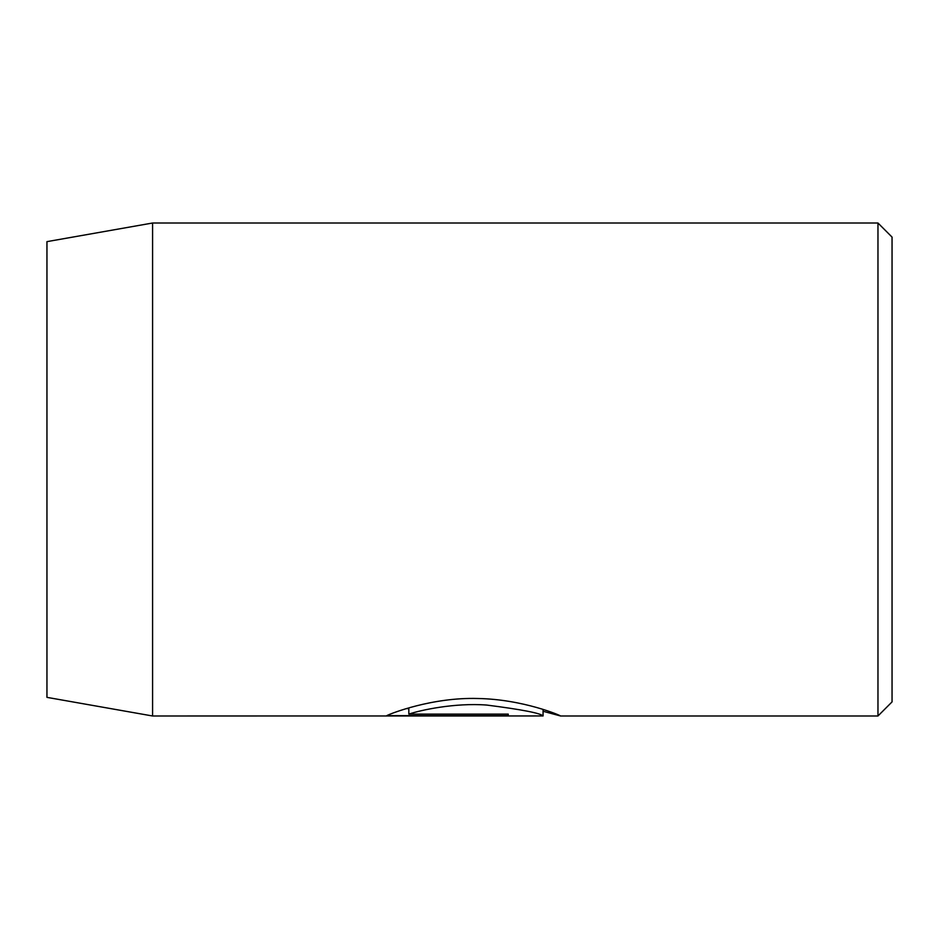 <?xml version="1.0" encoding="UTF-8"?>
<svg xmlns="http://www.w3.org/2000/svg" width="939" height="939" viewBox="0 0 939 939"><rect width="100%" height="100%" fill="white"/><g stroke="black" fill="none" stroke-linecap="round" stroke-linejoin="round"><path stroke-width="1.41" d="M543.071 709.426L543.071 715.952C540.5 713.171 521.732 709.532 486.754 705.06C454.722 702.618 420.355 710.201 408.829 714.11L508.234 714.11L508.234 715.647L386.762 715.647C390.554 713.57 432.339 697.161 477.716 698.499C523.046 699.25 561.24 715.741 560.477 715.952L543.071 711.269M877.965 223.013L892.05 237.098L892.05 701.903L877.965 715.988L877.965 223.013L152.588 223.013L152.588 715.988L543.071 715.952M152.588 715.988L46.95 697.36L46.95 241.64L152.588 223.013M508.234 714.11L508.234 715.647M406.434 708.605L408.829 708.605M408.829 707.9L408.829 714.11M877.965 715.988L560.383 715.988"/></g></svg>
